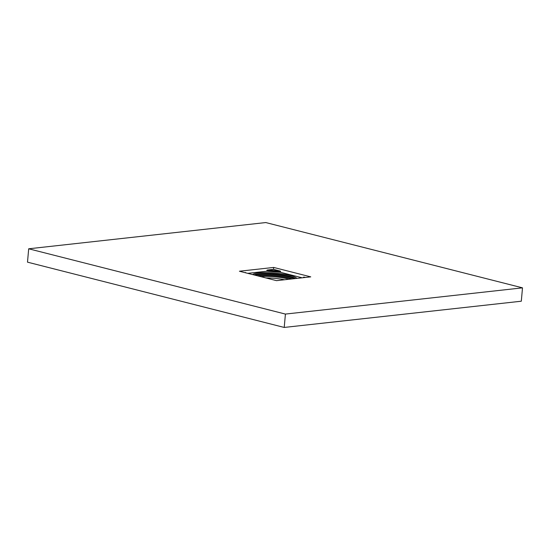 <?xml version="1.0" encoding="UTF-8"?>
<svg xmlns="http://www.w3.org/2000/svg" width="550" height="550" viewBox="0 0 550 550"><rect width="100%" height="100%" fill="white"/><g stroke="black" fill="none" stroke-linecap="round" stroke-linejoin="round"><path stroke-width="0.82" d="M297.392 325.985L521.311 301.207L522.5 287.843L285.416 314.077L284.219 327.442L297.392 325.985M284.219 327.442L27.5 262.157L28.689 248.792L285.416 314.077M522.5 287.843L265.781 222.558L28.689 248.792M310.75 276.863L276.506 280.651L239.422 271.226L273.666 267.438L310.75 276.863M247.692 273.336L266.812 271.219L280.528 272.305L302.211 277.819M280.225 271.054L280.596 271.542L266.874 270.456L267.286 270.029L280.225 271.054L273.494 269.342L267.286 270.029M273.666 267.438L273.494 269.342M245.534 272.786L244.585 272.546M245.465 272.449L245.836 272.862M266.874 270.456L266.812 271.219M305.415 277.461L303.847 277.062L303.971 277.619M280.596 271.542L280.528 272.305M303.414 277.344L303.847 277.062M284.597 279.764A18.514 3.341 5.1 0 0 265.918 277.97M252.711 274.615A22.413 4.042 -174.9 0 1 267.341 272.628A22.413 4.042 -174.9 0 1 289.96 275.426A22.413 4.042 -174.9 0 1 296.897 278.41M295.453 278.568A21.636 3.905 5.1 0 0 289.362 276.244A21.636 3.905 5.1 0 0 254.086 274.966M258.514 276.093A19.291 3.486 -174.9 0 1 287.65 277.949A19.291 3.486 -174.9 0 1 291.163 279.043M292.256 278.919A20.852 3.768 5.1 0 0 288.702 277.832A20.852 3.768 5.1 0 0 257.359 275.798M255.234 275.254A21.636 3.905 -174.9 0 1 289.3 277.007A21.636 3.905 -174.9 0 1 294.291 278.699M288.908 279.29A18.514 3.341 5.1 0 0 287.052 278.768A18.514 3.341 5.1 0 0 260.961 276.712"/></g></svg>
